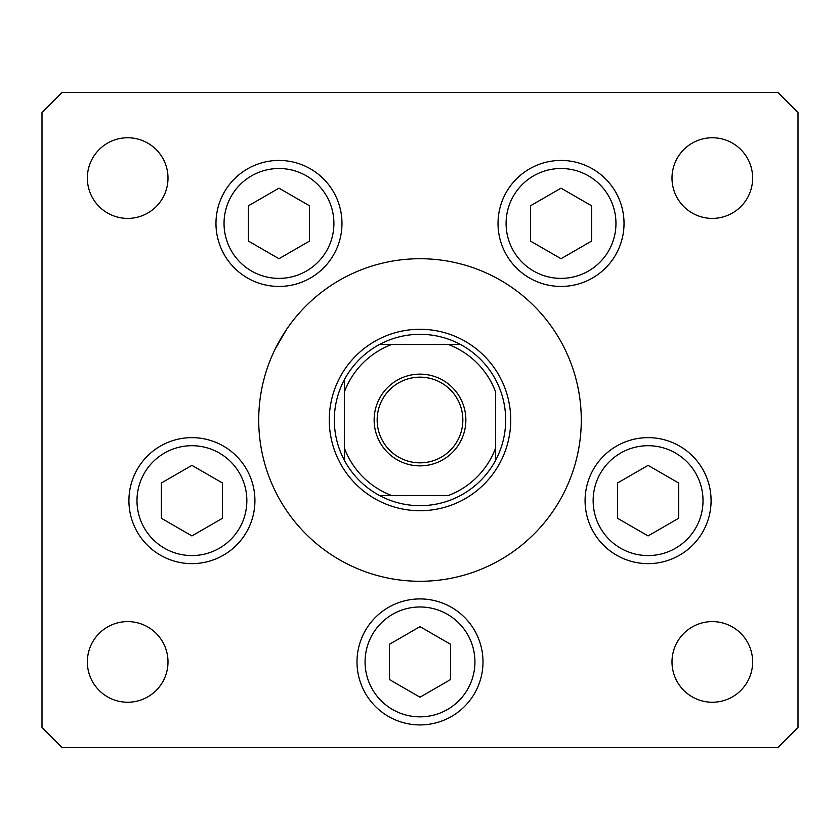 <?xml version="1.0" encoding="UTF-8"?>
<svg xmlns="http://www.w3.org/2000/svg" width="840" height="840" viewBox="0 0 840 840"><rect width="100%" height="100%" fill="white"/><g stroke="black" fill="none" stroke-linecap="round" stroke-linejoin="round"><path stroke-width="1.26" d="M274.974 349.44L286.65 329.28M286.062 330.151L284.55 332.451M581.28 420A161.28 161.28 0 0 0 420 258.72A161.28 161.28 0 0 0 258.72 420A161.28 161.28 0 0 0 420 581.28A161.28 161.28 0 0 0 581.28 420M215.975 223.44A63 63 0 0 0 278.975 286.44A63 63 0 0 0 341.975 223.44A63 63 0 0 0 278.975 160.44A63 63 0 0 0 215.975 223.44M498.026 223.44A63 63 0 0 0 561.025 286.44A63 63 0 0 0 624.025 223.44A63 63 0 0 0 561.025 160.44A63 63 0 0 0 498.026 223.44M585.081 500.64A63 63 0 0 0 648.081 563.64A63 63 0 0 0 711.081 500.64A63 63 0 0 0 648.081 437.64A63 63 0 0 0 616.581 555.198A63 63 0 0 0 702.639 532.14A63 63 0 0 1 616.581 555.198M357 661.92A63 63 0 0 0 420 724.92A63 63 0 0 0 483 661.92A63 63 0 0 0 420 598.92A63 63 0 0 0 388.5 716.478M128.919 500.64A63 63 0 0 0 191.919 563.64A63 63 0 0 0 254.919 500.64A63 63 0 0 0 191.919 437.64A63 63 0 0 0 160.419 555.198A63 63 0 0 0 246.477 532.14A63 63 0 0 1 160.419 555.198M752.64 661.92A40.32 40.32 0 0 1 712.32 702.24A40.32 40.32 0 0 1 672 661.92A40.32 40.32 0 0 1 712.32 621.6A40.32 40.32 0 0 1 752.64 661.92M168 178.08A40.32 40.32 0 0 1 127.68 218.4A40.32 40.32 0 0 1 87.36 178.08A40.32 40.32 0 0 1 127.68 137.76A40.32 40.32 0 0 1 168 178.08M672 178.08A40.32 40.32 0 0 0 712.32 218.4A40.32 40.32 0 0 0 752.64 178.08A40.32 40.32 0 0 0 712.32 137.76A40.32 40.32 0 0 0 672 178.08M87.36 661.92A40.32 40.32 0 0 0 127.68 702.24A40.32 40.32 0 0 0 168 661.92A40.32 40.32 0 0 0 127.68 621.6A40.32 40.32 0 0 0 87.36 661.92M42 112.56L42 727.44L62.16 747.6L777.84 747.6L798 727.44L798 112.56L777.84 92.4L62.16 92.4L42 112.56M465.864 420A45.864 45.864 0 0 1 420 465.864A45.864 45.864 0 0 1 374.136 420A45.864 45.864 0 0 1 420 374.136A45.864 45.864 0 0 1 465.864 420M377.16 420A42.84 42.84 0 0 0 420 462.84A42.84 42.84 0 0 0 462.84 420A42.84 42.84 0 0 0 420 377.16A42.84 42.84 0 0 0 377.16 420M505.68 420A85.68 85.68 0 0 0 379.68 344.4L391.933 344.4L379.68 344.4A85.68 85.68 0 0 0 344.4 460.32L344.4 448.067L344.4 460.32A85.68 85.68 0 0 0 379.68 495.6L448.067 495.6A80.64 80.64 0 0 0 495.6 448.067L495.6 391.933A80.64 80.64 0 0 0 448.067 344.4L391.933 344.4A80.64 80.64 0 0 0 344.4 391.933L344.4 448.067A80.64 80.64 0 0 0 391.933 495.6L379.68 495.6A85.68 85.68 0 0 0 495.6 460.32L495.6 448.067L495.6 460.32A85.68 85.68 0 0 0 505.68 420M329.28 420A90.72 90.72 0 0 1 420 329.28A90.72 90.72 0 0 1 510.72 420A90.72 90.72 0 0 1 420 510.72A90.72 90.72 0 0 1 329.28 420M344.4 379.68L344.4 391.933L344.4 379.68A85.68 85.68 0 0 1 379.68 344.4M460.32 344.4L448.067 344.4L460.32 344.4A85.68 85.68 0 0 1 495.6 379.68A85.68 85.68 0 0 0 460.32 344.4M248.42 205.8L248.42 241.08L278.975 258.72L309.519 241.08L309.519 205.8L278.975 188.16L248.42 205.8M530.481 205.8L530.481 241.08L561.025 258.72L591.581 241.08L591.581 205.8L561.025 188.16L530.481 205.8M137.361 469.14A63 63 0 0 1 254.919 500.64A63 63 0 0 0 223.419 446.082M161.364 483L161.364 518.28L191.919 535.92L222.474 518.28L222.474 483L191.919 465.36L161.364 483M389.445 644.28L389.445 679.56L420 697.2L450.555 679.56L450.555 644.28L420 626.64L389.445 644.28M593.523 469.14A63 63 0 0 1 711.081 500.64A63 63 0 0 0 679.581 446.082M617.526 483L617.526 518.28L648.081 535.92L678.636 518.28L678.636 483L648.081 465.36L617.526 483M495.6 460.32A85.68 85.68 0 0 1 460.32 495.6M379.68 495.6A85.68 85.68 0 0 1 344.4 460.32M306.443 175.865A54.936 54.936 0 0 0 231.399 195.972A54.936 54.936 0 0 0 251.507 271.016A54.936 54.936 0 0 0 326.55 250.908A54.936 54.936 0 0 0 306.443 175.865M588.494 175.865A54.936 54.936 0 0 0 513.45 195.972A54.936 54.936 0 0 0 533.558 271.016A54.936 54.936 0 0 0 608.601 250.908A54.936 54.936 0 0 0 588.494 175.865M219.387 453.065A54.936 54.936 0 0 0 144.344 473.172A54.936 54.936 0 0 0 164.451 548.216A54.936 54.936 0 0 0 239.495 528.108A54.936 54.936 0 0 0 219.387 453.065M447.468 614.345A54.936 54.936 0 0 0 372.425 634.452A54.936 54.936 0 0 0 392.532 709.496A54.936 54.936 0 0 0 467.576 689.388A54.936 54.936 0 0 0 447.468 614.345M675.549 453.065A54.936 54.936 0 0 0 600.505 473.172A54.936 54.936 0 0 0 620.613 548.216A54.936 54.936 0 0 0 695.657 528.108A54.936 54.936 0 0 0 675.549 453.065"/></g></svg>
